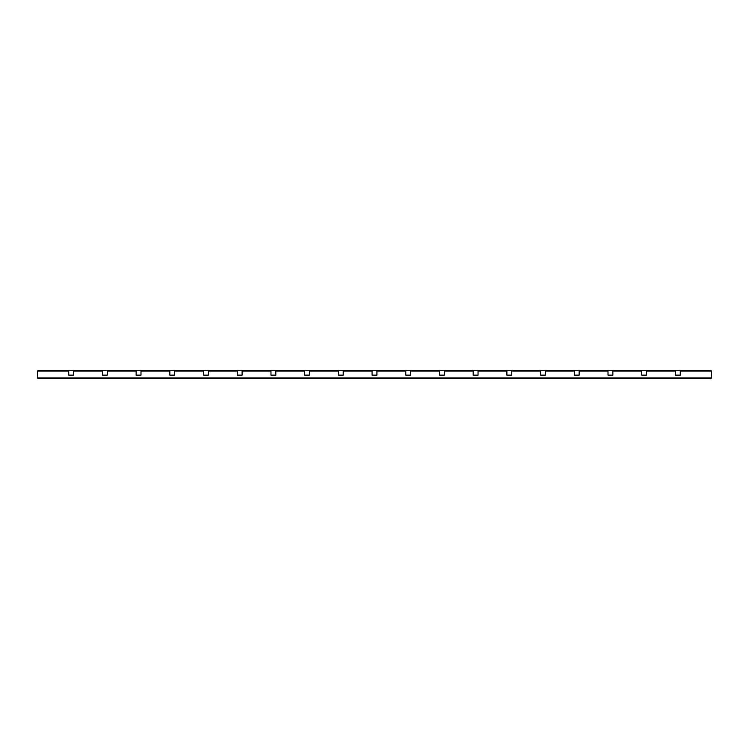 <?xml version="1.0" encoding="UTF-8"?>
<svg xmlns="http://www.w3.org/2000/svg" width="749" height="749" viewBox="0 0 749 749"><rect width="100%" height="100%" fill="white"/><g stroke="black" fill="none" stroke-linecap="round" stroke-linejoin="round"><path stroke-width="1.12" d="M37.45 377.908L37.45 371.092L68.73 371.092L68.73 375.137L73.58 375.137L73.58 371.092L102.435 371.092L102.435 375.137L107.285 375.137L107.285 371.092L136.14 371.092L136.14 375.137L140.99 375.137L140.99 371.092L169.845 371.092L169.845 375.137L174.695 375.137L174.695 371.092L203.55 371.092L203.55 375.137L208.4 375.137L208.4 371.092L237.255 371.092L237.255 375.137L242.105 375.137L242.105 371.092L270.96 371.092L270.96 375.137L275.81 375.137L275.81 371.092L304.665 371.092L304.665 375.137L309.515 375.137L309.515 371.092L338.37 371.092L338.37 375.137L343.22 375.137L343.22 371.092L372.075 371.092L372.075 375.137L376.925 375.137L376.925 371.092L405.78 371.092L405.78 375.137L410.63 375.137L410.63 371.092L439.485 371.092L439.485 375.137L444.335 375.137L444.335 371.092L473.19 371.092L473.19 375.137L478.04 375.137L478.04 371.092L506.895 371.092L506.895 375.137L511.745 375.137L511.745 371.092L540.6 371.092L540.6 375.137L545.45 375.137L545.45 371.092L574.305 371.092L574.305 375.137L579.155 375.137L579.155 371.092L608.01 371.092L608.01 375.137L612.86 375.137L612.86 371.092L641.715 371.092L641.715 375.137L646.565 375.137L646.565 371.092L675.42 371.092L675.42 375.137L680.27 375.137L680.27 371.092L711.55 371.092L711.55 377.908L710.745 378.713L38.255 378.713L37.45 377.908L711.55 377.908M37.45 371.092L38.255 370.287L68.73 370.287L68.73 371.092M68.73 375.137L73.58 375.137M73.58 371.092L73.58 370.287L102.435 370.287L102.435 371.092M102.435 375.137L107.285 375.137M107.285 371.092L107.285 370.287L136.14 370.287L136.14 371.092M136.14 375.137L140.99 375.137M140.99 371.092L140.99 370.287L169.845 370.287L169.845 371.092M169.845 375.137L174.695 375.137M174.695 371.092L174.695 370.287L203.55 370.287L203.55 371.092M203.55 375.137L208.4 375.137M208.4 371.092L208.4 370.287L237.255 370.287L237.255 371.092M237.255 375.137L242.105 375.137M242.105 371.092L242.105 370.287L270.96 370.287L270.96 371.092M270.96 375.137L275.81 375.137M275.81 371.092L275.81 370.287L304.665 370.287L304.665 371.092M304.665 375.137L309.515 375.137M309.515 371.092L309.515 370.287L338.37 370.287L338.37 371.092M338.37 375.137L343.22 375.137M343.22 371.092L343.22 370.287L372.075 370.287L372.075 371.092M372.075 375.137L376.925 375.137M376.925 371.092L376.925 370.287L405.78 370.287L405.78 371.092M405.78 375.137L410.63 375.137M410.63 371.092L410.63 370.287L439.485 370.287L439.485 371.092M439.485 375.137L444.335 375.137M444.335 371.092L444.335 370.287L473.19 370.287L473.19 371.092M473.19 375.137L478.04 375.137M478.04 371.092L478.04 370.287L506.895 370.287L506.895 371.092M506.895 375.137L511.745 375.137M511.745 371.092L511.745 370.287L540.6 370.287L540.6 371.092M540.6 375.137L545.45 375.137M545.45 371.092L545.45 370.287L574.305 370.287L574.305 371.092M574.305 375.137L579.155 375.137M579.155 371.092L579.155 370.287L608.01 370.287L608.01 371.092M608.01 375.137L612.86 375.137M612.86 371.092L612.86 370.287L641.715 370.287L641.715 371.092M641.715 375.137L646.565 375.137M646.565 371.092L646.565 370.287L675.42 370.287L675.42 371.092M675.42 375.137L680.27 375.137M680.27 371.092L680.27 370.287L710.745 370.287L711.55 371.092M68.73 370.287L73.58 370.287M102.435 370.287L107.285 370.287M136.14 370.287L140.99 370.287M169.845 370.287L174.695 370.287M203.55 370.287L208.4 370.287M237.255 370.287L242.105 370.287M270.96 370.287L275.81 370.287M304.665 370.287L309.515 370.287M338.37 370.287L343.22 370.287M372.075 370.287L376.925 370.287M405.78 370.287L410.63 370.287M439.485 370.287L444.335 370.287M473.19 370.287L478.04 370.287M506.895 370.287L511.745 370.287M540.6 370.287L545.45 370.287M574.305 370.287L579.155 370.287M608.01 370.287L612.86 370.287M641.715 370.287L646.565 370.287M675.42 370.287L680.27 370.287"/></g></svg>
